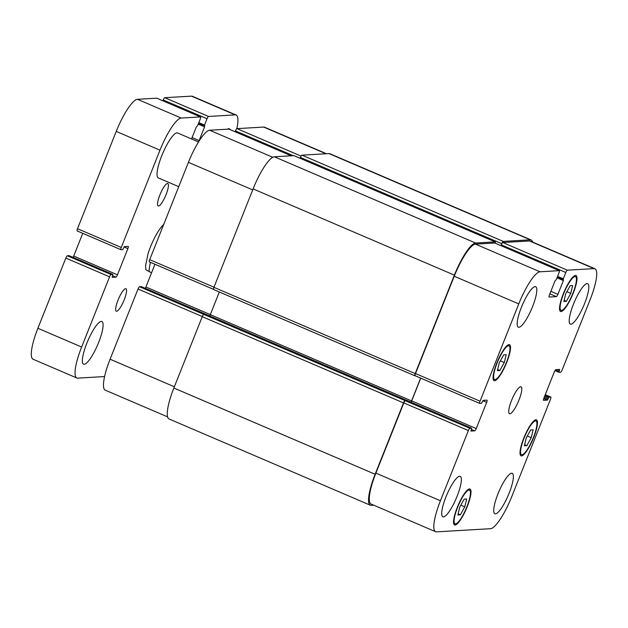 <?xml version="1.0" encoding="UTF-8"?>
<svg xmlns="http://www.w3.org/2000/svg" width="628" height="628" viewBox="0 0 628 628"><rect width="100%" height="100%" fill="white"/><g stroke="black" fill="none" stroke-linecap="round" stroke-linejoin="round"><path stroke-width="0.94" d="M167.48 183.462A12.222 2.795 -66.8 0 1 167.802 183.517A12.222 2.795 -66.8 0 1 165.823 195.214A12.222 2.795 -66.8 0 1 158.492 206.039A12.222 2.795 -66.8 0 1 158.17 205.984A12.222 2.795 -66.8 0 1 160.148 194.295A12.222 2.795 -66.8 0 1 167.48 183.462M125.616 288.668A12.222 2.795 -66.8 0 1 125.938 288.723A12.222 2.795 -66.8 0 1 123.959 300.42A12.222 2.795 -66.8 0 1 116.627 311.245A12.222 2.795 -66.8 0 1 116.306 311.19A12.222 2.795 -66.8 0 1 118.284 299.493A12.222 2.795 -66.8 0 1 125.616 288.668M227.446 129.195A23.228 5.307 -66.8 0 1 228.765 128.716A23.228 5.307 -66.8 0 1 229.377 128.811A23.228 5.307 -66.8 0 1 230.138 129.611M101.273 321.41A23.228 5.307 -66.8 0 1 101.885 321.505A23.228 5.307 -66.8 0 1 98.125 343.728A23.228 5.307 -66.8 0 1 84.207 364.303A23.228 5.307 -66.8 0 1 83.595 364.201A23.228 5.307 -66.8 0 1 87.347 341.977A23.228 5.307 -66.8 0 1 101.273 321.41M178.744 186.673L158.295 177.905A24.445 5.589 -66.8 0 1 162.793 153.24A24.445 5.589 -66.8 0 1 177.559 132.963L198.519 141.944M69.127 255.698L67.345 255.777A2.441 0.557 113.2 0 0 65.83 258.077L37.884 328.287A34.226 7.819 113.2 0 0 33.08 359.24L76.828 377.985A34.226 7.819 -66.8 0 1 81.64 347.033L109.578 276.822A2.441 0.557 -66.8 0 1 111.101 274.53L112.859 274.428L112.137 277.325L115.937 277.113A2.441 0.557 113.2 0 0 117.46 274.813L127.877 248.625A2.441 0.557 113.2 0 0 128.222 246.419A2.441 0.557 113.2 0 0 128.159 246.404L124.375 246.631L122.719 249.591L120.984 249.693A2.441 0.557 -66.8 0 1 120.914 249.685A2.441 0.557 -66.8 0 1 121.259 247.471L159.983 150.171A34.226 7.819 -66.8 0 1 181.233 118.056L200.489 116.926A2.441 0.557 -66.8 0 1 200.552 116.934A2.441 0.557 -66.8 0 1 200.214 119.147L197.694 125.467L196.172 127.319L191.54 138.961M82.747 233.333L73.704 256.067A2.441 0.557 -66.8 0 1 73.068 257.378M156.851 98.227A2.441 0.557 113.2 0 0 156.804 98.188A2.441 0.557 113.2 0 0 156.733 98.172L137.477 99.303A34.226 7.819 113.2 0 0 116.227 131.425L77.503 228.725A2.441 0.557 113.2 0 0 77.165 230.939A2.441 0.557 113.2 0 0 77.228 230.947L120.866 249.646M198.472 141.928A2.441 0.557 113.2 0 0 199.115 140.594L204.595 126.825L204.508 125.066L207.02 118.747A2.441 0.557 -66.8 0 1 208.543 116.447L235.233 114.885A34.226 7.819 -66.8 0 1 236.136 115.026L192.38 96.28A34.226 7.819 113.2 0 0 191.477 96.139L164.787 97.701A2.441 0.557 113.2 0 0 163.272 99.993L162.942 100.818M104.586 376.557L77.731 378.135A34.226 7.819 -66.8 0 1 76.828 377.985M236.136 115.026A34.226 7.819 -66.8 0 1 236.811 128.709M163.916 224.345C158.939 228.592 152.235 240.736 148.059 253.602L145.578 265.699L145.861 269.75L151.544 272.819M526.853 445.645L524.349 445.786L526.24 437.959L530.636 429.984L533.141 429.842L531.249 437.669L526.853 445.645L524.615 444.687M531.249 437.669L527.332 435.989M566.378 301.33L563.873 301.479L565.773 293.645L570.169 285.669L572.665 285.528L570.774 293.355L566.378 301.33L564.14 300.372M570.774 293.355L566.856 291.675M499.904 370.496L497.4 370.646L499.291 362.811L503.687 354.844L506.192 354.694L504.3 362.521L499.904 370.496L497.666 369.539M504.3 362.521L500.383 360.841M460.379 514.811L457.875 514.96L459.767 507.126L464.163 499.15L466.667 499.009L464.775 506.835L460.379 514.811L458.142 513.853M464.775 506.835L460.858 505.155M561.534 310.436A18.338 4.192 113.2 0 0 572.524 294.187A18.338 4.192 113.2 0 0 575.491 276.65A18.338 4.192 113.2 0 0 564.423 291.847A18.338 4.192 113.2 0 0 561.047 310.358A18.338 4.192 113.2 0 0 561.534 310.436M561.087 311.559A19.554 4.467 -66.8 0 1 560.569 311.48A19.554 4.467 -66.8 0 1 564.164 291.737A19.554 4.467 -66.8 0 1 575.978 275.527A19.554 4.467 -66.8 0 1 572.807 294.234A19.554 4.467 -66.8 0 1 561.087 311.559M522.009 454.743A18.338 4.192 113.2 0 0 532.999 438.501A18.338 4.192 113.2 0 0 535.967 420.964A18.338 4.192 113.2 0 0 524.898 436.162A18.338 4.192 113.2 0 0 521.523 454.664A18.338 4.192 113.2 0 0 522.009 454.743M521.562 455.873A19.554 4.467 -66.8 0 1 521.044 455.795A19.554 4.467 -66.8 0 1 524.639 436.052A19.554 4.467 -66.8 0 1 536.445 419.834A19.554 4.467 -66.8 0 1 533.282 438.548A19.554 4.467 -66.8 0 1 521.562 455.873M455.535 523.917A18.338 4.192 113.2 0 0 466.525 507.667A18.338 4.192 113.2 0 0 469.493 490.13A18.338 4.192 113.2 0 0 458.416 505.328A18.338 4.192 113.2 0 0 455.049 523.838A18.338 4.192 113.2 0 0 455.535 523.917M455.08 525.039A19.554 4.467 -66.8 0 1 454.57 524.961A19.554 4.467 -66.8 0 1 458.165 505.218A19.554 4.467 -66.8 0 1 469.972 489.008A19.554 4.467 -66.8 0 1 466.808 507.714A19.554 4.467 -66.8 0 1 455.08 525.039M495.06 379.602A18.338 4.192 113.2 0 0 506.05 363.361A18.338 4.192 113.2 0 0 509.018 345.816A18.338 4.192 113.2 0 0 497.949 361.022A18.338 4.192 113.2 0 0 494.574 379.524A18.338 4.192 113.2 0 0 495.06 379.602M494.605 380.725A19.554 4.467 -66.8 0 1 494.095 380.647A19.554 4.467 -66.8 0 1 497.69 360.912A19.554 4.467 -66.8 0 1 509.496 344.694A19.554 4.467 -66.8 0 1 506.333 363.4A19.554 4.467 -66.8 0 1 494.605 380.725M518.909 327.267A22.004 5.024 -66.8 0 1 518.328 327.172A22.004 5.024 -66.8 0 1 522.37 304.973A22.004 5.024 -66.8 0 1 535.66 286.721A22.004 5.024 -66.8 0 1 532.097 307.775A22.004 5.024 -66.8 0 1 518.909 327.267M443.439 516.907A22.004 5.024 -66.8 0 1 442.858 516.813A22.004 5.024 -66.8 0 1 446.908 494.605A22.004 5.024 -66.8 0 1 460.191 476.362A22.004 5.024 -66.8 0 1 456.635 497.415A22.004 5.024 -66.8 0 1 443.439 516.907M495.461 513.853A22.004 5.024 -66.8 0 1 494.88 513.759A22.004 5.024 -66.8 0 1 498.93 491.551A22.004 5.024 -66.8 0 1 512.212 473.308A22.004 5.024 -66.8 0 1 508.656 494.362A22.004 5.024 -66.8 0 1 495.461 513.853M570.93 324.213A22.004 5.024 -66.8 0 1 570.35 324.119A22.004 5.024 -66.8 0 1 574.392 301.911A22.004 5.024 -66.8 0 1 587.682 283.668A22.004 5.024 -66.8 0 1 584.119 304.721A22.004 5.024 -66.8 0 1 570.93 324.213M436.523 531.861A34.226 7.819 -66.8 0 1 435.62 531.72A34.226 7.819 -66.8 0 1 440.424 500.767L468.37 430.557A2.441 0.557 -66.8 0 1 469.885 428.265L471.644 428.163L470.921 431.059L474.729 430.847A2.441 0.557 113.2 0 0 476.244 428.547L486.669 402.36A2.441 0.557 113.2 0 0 487.006 400.154A2.441 0.557 113.2 0 0 486.943 400.138L483.168 400.366L481.503 403.325L479.768 403.427A2.441 0.557 -66.8 0 1 479.706 403.419A2.441 0.557 -66.8 0 1 480.051 401.206L518.767 303.905A34.226 7.819 -66.8 0 1 540.017 271.791L559.281 270.66A2.441 0.557 -66.8 0 1 559.344 270.668A2.441 0.557 -66.8 0 1 558.999 272.882L556.486 279.201L554.956 281.054L549.476 294.822A2.441 0.557 113.2 0 0 549.139 297.036A2.441 0.557 113.2 0 0 549.202 297.044L556.384 296.628A2.441 0.557 113.2 0 0 557.9 294.328L563.379 280.559L563.292 278.801L565.812 272.481A2.441 0.557 -66.8 0 1 567.327 270.181L594.025 268.619A34.226 7.819 -66.8 0 1 594.92 268.76A34.226 7.819 -66.8 0 1 590.116 299.713L562.17 369.923A2.441 0.557 -66.8 0 1 560.655 372.223L558.896 372.318L559.619 369.421L555.819 369.641A2.441 0.557 113.2 0 0 554.296 371.933L543.879 398.121A2.441 0.557 113.2 0 0 543.534 400.334A2.441 0.557 113.2 0 0 543.597 400.342L547.373 400.122L549.037 397.155L550.772 397.053A2.441 0.557 -66.8 0 1 550.835 397.061A2.441 0.557 -66.8 0 1 550.497 399.275L511.773 496.575A34.226 7.819 -66.8 0 1 490.523 528.697L436.523 531.861M509.881 413.789A14.672 3.352 -66.8 0 1 509.496 413.726A14.672 3.352 -66.8 0 1 512.189 398.921A14.672 3.352 -66.8 0 1 521.052 386.762A14.672 3.352 -66.8 0 1 518.673 400.79A14.672 3.352 -66.8 0 1 509.881 413.789M167.582 416.866L105.269 390.169A34.226 7.819 -66.8 0 1 110.081 359.216L138.019 289.006A2.441 0.557 -66.8 0 1 139.542 286.713L141.324 286.635M145.264 288.315A2.441 0.557 113.2 0 0 145.9 287.004L154.943 264.262M213.465 289.32L149.425 261.884A2.441 0.557 -66.8 0 1 149.354 261.868A2.441 0.557 -66.8 0 1 149.7 259.662L188.424 162.354A34.226 7.819 -66.8 0 1 209.674 130.239L228.93 129.109A2.441 0.557 -66.8 0 1 228.992 129.117A2.441 0.557 -66.8 0 1 229.047 129.156M235.139 131.754L235.461 130.93A2.441 0.557 -66.8 0 1 236.984 128.638L263.674 127.068A34.226 7.819 -66.8 0 1 264.576 127.217L326.442 153.727M219.329 292.004L210.309 314.659A2.441 0.557 -66.8 0 1 209.705 315.923M139.542 286.713L203.77 314.385A2.441 0.557 113.2 0 0 202.247 316.677L173.862 388.018A34.226 7.819 113.2 0 0 169.05 418.97L370.324 505.21A34.226 7.819 -66.8 0 1 375.128 474.258L403.521 402.917A2.441 0.557 -66.8 0 1 405.036 400.625L469.885 428.265M594.92 268.76L530.385 241.113A34.226 7.819 -66.8 0 0 529.483 240.964L502.793 242.534A2.441 0.557 -66.8 0 0 501.27 244.826L501.725 243.695A2.441 0.557 -66.8 0 1 503.24 241.403L530.244 239.817A34.226 7.819 -66.8 0 1 531.147 239.967L329.873 153.719A34.226 7.819 113.2 0 0 328.97 153.577L301.966 155.163A2.441 0.557 113.2 0 0 300.451 157.455L300.121 158.28M294.037 155.681A2.441 0.557 113.2 0 0 293.983 155.642A2.441 0.557 113.2 0 0 293.92 155.634L274.35 156.78A34.226 7.819 113.2 0 0 253.1 188.902L213.928 287.334A2.441 0.557 113.2 0 0 213.583 289.539A2.441 0.557 113.2 0 0 213.653 289.555L414.802 375.74M435.62 531.72L371.077 504.064A34.226 7.819 -66.8 0 1 375.889 473.112L403.828 402.901A2.441 0.557 -66.8 0 1 405.35 400.609M411.073 402.21A2.441 0.557 113.2 0 0 411.709 400.899L420.752 378.158M479.651 403.38L415.234 375.772A2.441 0.557 -66.8 0 1 415.163 375.764A2.441 0.557 -66.8 0 1 415.508 373.55L454.232 276.249A34.226 7.819 -66.8 0 1 475.482 244.135L494.738 243.005A2.441 0.557 -66.8 0 1 494.801 243.012A2.441 0.557 -66.8 0 1 494.856 243.052M373.754 505.21L371.226 505.359A34.226 7.819 -66.8 0 1 370.324 505.21M410.979 402.171A2.441 0.557 113.2 0 0 411.583 400.907L420.65 378.111M531.147 239.967A34.226 7.819 -66.8 0 1 532.615 242.063M415.194 375.779L414.92 375.795A2.441 0.557 -66.8 0 1 414.857 375.779A2.441 0.557 -66.8 0 1 415.202 373.574L454.374 275.142A34.226 7.819 -66.8 0 1 475.616 243.028L495.186 241.874A2.441 0.557 -66.8 0 1 495.257 241.882A2.441 0.557 -66.8 0 1 495.217 243.193M235.233 114.885L191.477 96.139M208.543 116.447L164.787 97.701M207.02 118.747L163.272 99.993M204.508 125.066L198.825 122.633M204.351 125.938L198.503 123.433L204.375 125.953M204.595 126.825L198.236 124.101M199.115 140.594L192.089 137.587M200.489 116.926L156.733 98.172M181.233 118.056L137.477 99.303M159.983 150.171L116.227 131.425M121.259 247.471L77.503 228.725M127.877 248.625L124.046 246.985M117.46 274.813L73.704 256.067M115.937 277.113L112.577 275.668M69.104 255.682L112.859 274.428L69.08 255.674M111.101 274.53L67.345 255.777M109.578 276.822L65.83 258.077M81.64 347.033L37.884 328.287M149.079 271.759A29.335 6.704 -66.8 0 1 150.477 262.347M174.364 386.762L110.081 359.216M202.302 316.551L138.019 289.006M210.333 314.612L145.9 287.004M213.983 287.2L149.7 259.662M252.699 189.899L188.424 162.354M272.78 157.283L209.674 130.239M291.204 155.791L228.93 129.109M293.213 155.673L235.461 130.93M301.102 156.113L236.984 128.638M325.948 153.75L263.674 127.068M375.889 473.112L440.424 500.767M403.828 402.901L468.37 430.557M471.369 429.403L474.729 430.847M411.709 400.899L476.244 428.547M482.83 400.719L486.669 402.36M415.508 373.55L480.051 401.206M454.232 276.249L518.767 303.905M475.482 244.135L540.017 271.791M494.738 243.005L559.281 270.66M549.877 293.833L556.384 296.628M550.874 291.321L557.9 294.328M502.793 242.534L567.327 270.181M501.27 244.826L565.812 272.481M529.483 240.964L594.025 268.619M545.245 394.682L550.772 397.053M544.955 395.404L549.037 397.155M544.555 396.409L548.432 398.074M544.107 397.54L547.985 399.204M543.715 398.552L547.373 400.122M557.672 369.531L559.485 370.308M555.442 369.892L559.03 371.431M554.932 370.614L558.873 372.302M328.97 153.577L530.244 239.817M301.966 155.163L503.24 241.403M300.451 157.455L501.725 243.695M557.609 276.367L563.292 278.801M563.159 279.688L557.295 277.168L563.135 279.672M557.028 277.835L563.379 280.559M293.92 155.634L495.186 241.874M274.35 156.78L475.616 243.028M253.1 188.902L454.374 275.142M213.928 287.334L415.202 373.574M210.309 314.659L411.583 400.907M141.276 286.611L471.62 428.163L141.3 286.619M203.77 314.385L405.036 400.625M202.247 316.677L403.521 402.917M173.862 388.018L375.128 474.258M200.552 116.934L156.804 98.188M120.914 249.685L77.165 230.939M559.619 309.745L561.047 310.358M574.063 276.037L575.491 276.65M520.094 454.052L521.523 454.664M534.538 420.352L535.967 420.964M453.62 523.226L455.049 523.838M468.064 489.518L469.493 490.13M493.145 378.912L494.574 379.524M507.589 345.204L509.018 345.816M149.354 261.868L213.473 289.343M228.992 129.117L291.243 155.791M415.163 375.764L479.706 403.419M494.801 243.012L559.344 270.668M545.253 394.667L550.835 397.061M558.896 372.318L554.932 370.622M495.257 241.882L293.983 155.642M414.857 375.779L213.583 289.539"/></g></svg>
